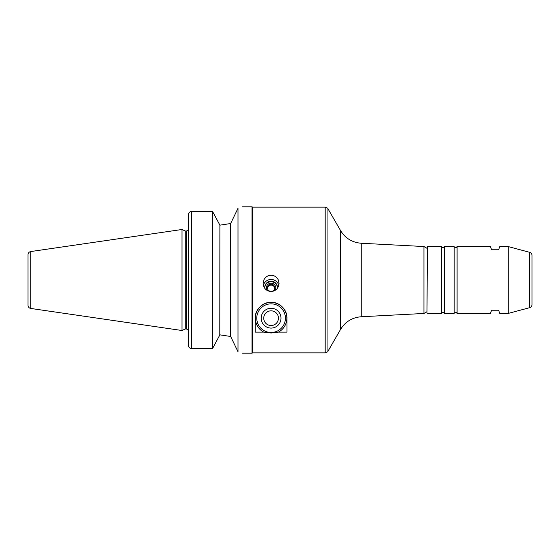 <?xml version="1.0" encoding="UTF-8"?>
<svg xmlns="http://www.w3.org/2000/svg" width="560" height="560" viewBox="0 0 560 560"><rect width="100%" height="100%" fill="white"/><g stroke="black" fill="none" stroke-linecap="round" stroke-linejoin="round"><path stroke-width="0.84" d="M277.445 287.721A6.363 6.258 -0 0 0 271.089 281.736A6.363 6.258 -0 0 0 264.733 287.721M274.869 290.584A4.711 4.634 -0 0 0 271.089 283.192A4.711 4.634 -0 0 0 267.309 290.584M277.389 288.351A6.363 6.258 -0 0 0 271.089 281.19A6.363 6.258 -0 0 0 264.796 288.351M278.796 285.348A7.952 7.819 -0 0 0 263.382 285.348M271.089 291.585C266.21 291.018 263.557 288.274 263.137 283.339L263.837 280C265.321 276.99 267.736 275.415 271.089 275.261C274.442 275.415 276.864 276.99 278.341 280L279.048 283.339C278.621 288.274 275.968 291.018 271.089 291.585M274.736 288.253A3.675 3.612 -0 0 0 267.442 288.253M271.089 284.207A3.675 3.612 -0 0 0 267.414 287.819A3.675 3.612 -0 0 0 271.089 291.431A3.675 3.612 -0 0 0 274.764 287.819A3.675 3.612 -0 0 0 271.089 284.207M278.411 332.129A15.75 15.75 -0 0 0 283.29 308.224A15.75 15.75 -0 0 0 258.888 308.224A15.75 15.75 -0 0 0 263.774 332.129L255.185 332.129L255.185 318.185C254.772 310.653 261.905 302.057 271.089 302.274C280.28 302.057 287.406 310.653 287 318.185L287 332.129L278.411 332.129L271.089 333.011L263.774 332.129M271.089 332.5A14.315 14.315 180 0 1 258.692 311.024A14.315 14.315 180 0 1 283.493 311.024A14.315 14.315 180 0 1 271.089 332.5M271.089 328.09A9.912 9.912 180 0 1 262.507 313.229A9.912 9.912 180 0 1 279.671 313.229A9.912 9.912 180 0 1 271.089 328.09M271.089 325.528A7.35 7.35 180 0 1 264.726 314.51A7.35 7.35 180 0 1 277.452 314.51A7.35 7.35 180 0 1 271.089 325.528M252.679 280L252.679 352.863L325.185 352.863L325.185 207.137L252.679 207.137L252.679 280M508.249 246.589L508.249 313.411L529.641 307.678L529.641 252.322L508.249 246.589L499.751 246.589L498.589 249.774L491.589 249.774L490.434 246.589L457.093 246.589L457.093 313.411L456.477 312.697C456.498 312.067 453.614 313.012 454.181 313.411L454.181 246.589L444.367 246.589L444.367 313.411C443.394 312.158 442.421 312.158 441.448 313.411L441.448 246.589L427.315 246.589L427 313.089L427.315 246.589M219.891 225.155L230.65 223.524L238 208.257C243.922 206.367 243.922 206.367 238 208.257L238 351.743C243.922 353.633 243.922 353.633 238 351.743L230.65 336.476L219.891 334.845L230.65 336.476L230.65 223.524L219.891 225.155L216.839 219.45L219.891 225.155L219.786 335.041M191.548 348.551L191.548 211.449L212.548 211.449L216.839 219.45L212.548 211.449L191.548 211.449C189.567 211.701 188.503 212.835 188.363 214.851L188.363 345.149C188.503 347.165 189.567 348.299 191.548 348.551L212.548 348.551L219.891 334.845M188.363 214.739L188.615 213.528M188.853 213.038L189.308 212.429M189.889 211.946L190.344 211.694M188.363 228.137L188.363 214.851M242.452 206.815L252 206.815L252 353.185L242.452 353.185M212.548 211.449L212.548 348.551M457.093 313.411L490.434 313.411L491.589 310.226L498.589 310.226L499.751 313.411L508.249 313.411M188.363 345.149L188.363 331.863M190.344 348.306L189.889 348.054M189.308 347.571L188.853 346.962M188.615 346.472L188.363 345.24M30.723 251.552C29.036 251.93 28.133 252.98 28 254.702L28 305.298C28.133 307.02 29.036 308.07 30.723 308.448L182 330.512L182 229.488L30.723 251.552L30.723 308.448M182 229.488L185.241 231L185.241 329L182 330.512M427 248.304L423.934 246.533L423.934 313.467L361.256 316.75C352.212 317.485 345.303 321.713 340.543 329.441L327.943 351.274C328.258 351.554 327.341 352.086 325.185 352.863M529.641 252.322C531.118 252.819 531.909 253.841 532 255.395L532 304.605C531.909 306.159 531.118 307.181 529.641 307.678M532 280L532 295.911M185.241 231L186.452 231L186.452 329L188.363 329.861M423.934 246.533L361.256 243.25C352.212 242.515 345.303 238.287 340.543 230.559L327.943 208.726L327.943 351.274M340.543 230.559L340.543 329.441M361.256 243.25L361.256 316.75M185.241 329L186.452 329M186.452 231L188.363 230.139M252.679 207.137L252 206.815M252.679 352.863L252 353.185M327.943 208.726C328.258 208.446 327.341 207.914 325.185 207.137M427 311.696L423.934 313.467M427.315 313.411L441.448 313.411M444.367 246.589C443.394 247.842 442.421 247.842 441.448 246.589M444.367 313.411L454.181 313.411M457.093 246.589L456.477 247.303C456.498 247.933 453.614 246.988 454.181 246.589"/></g></svg>
